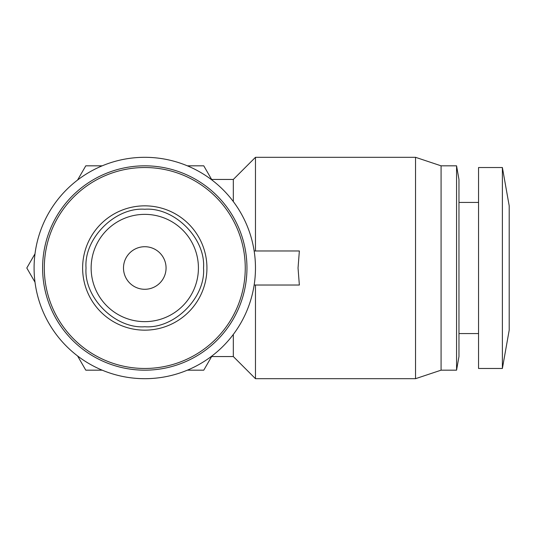 <?xml version="1.0" encoding="UTF-8"?>
<svg xmlns="http://www.w3.org/2000/svg" width="536" height="536" viewBox="0 0 536 536"><rect width="100%" height="100%" fill="white"/><g stroke="black" fill="none" stroke-linecap="round" stroke-linejoin="round"><path stroke-width="0.8" d="M144.78 157.309A110.691 110.691 0 0 1 255.471 268A110.691 110.691 0 0 1 144.78 378.691A110.691 110.691 0 0 1 34.09 268A110.691 110.691 0 0 1 144.78 157.309M254.151 285.031C255.906 273.675 255.906 262.325 254.151 250.969L299.356 250.969L298.043 268L299.356 285.031L254.151 285.031M144.78 165.825A102.175 102.175 0 0 1 246.955 268A102.175 102.175 0 0 1 144.78 370.175A102.175 102.175 0 0 1 42.605 268A102.175 102.175 0 0 1 144.78 165.825A102.175 102.175 0 0 1 246.955 268A102.175 102.175 0 0 1 144.78 370.175A102.175 102.175 0 0 1 42.605 268A102.175 102.175 0 0 1 144.78 165.825M415.541 378.691L415.541 157.309L441.081 165.825L456.565 165.825L456.565 370.175L441.081 370.175L415.541 378.691L255.471 378.691L255.471 285.031M441.081 370.175L441.081 165.825M456.565 370.175L458.963 356.554L458.963 179.446L456.565 165.825M144.78 167.527A100.473 100.473 0 0 1 245.254 268A100.473 100.473 0 0 1 144.78 368.473A100.473 100.473 0 0 1 44.307 268A100.473 100.473 0 0 1 144.78 167.527M144.78 205.844A62.156 62.156 0 0 1 206.936 268A62.156 62.156 0 0 1 144.78 330.156A62.156 62.156 0 0 1 82.624 268A62.156 62.156 0 0 1 144.78 205.844M478.548 368.473L478.548 167.527L502.386 167.527L502.386 368.473L478.548 368.473M144.78 321.64A53.64 53.64 0 0 0 198.421 268A53.64 53.64 0 0 0 144.78 214.36A53.64 53.64 0 0 0 91.14 268A53.64 53.64 0 0 0 144.78 321.64M144.78 209.248C174.361 207.01 205.77 238.413 203.533 268C205.77 297.581 174.368 328.99 144.78 326.752C115.2 328.99 83.79 297.587 86.028 268C83.79 238.42 115.193 207.01 144.78 209.248M502.386 368.473L509.2 330.156L509.2 205.844L502.386 167.527M166.066 268A21.286 21.286 0 0 0 144.78 246.714A21.286 21.286 0 0 0 123.494 268A21.286 21.286 0 0 0 144.78 289.286A21.286 21.286 0 0 0 166.066 268M233.328 201.59L233.328 179.446L255.471 157.309L255.471 250.969M233.328 334.41L233.328 356.554L255.471 378.691M102.209 165.825L85.787 165.825L77.579 180.042M211.633 179.446L203.767 165.825L187.352 165.825M187.352 370.175L203.767 370.175L211.633 356.554M77.579 355.958L85.787 370.175L102.209 370.175M35.008 253.783L26.8 268L35.008 282.217M144.78 214.36A53.64 53.64 0 0 0 91.14 268M458.963 333.56L478.548 333.56M255.471 157.309L415.541 157.309M233.328 356.554L211.191 356.554M233.328 179.446L211.191 179.446M458.963 202.44L478.548 202.44"/></g></svg>
